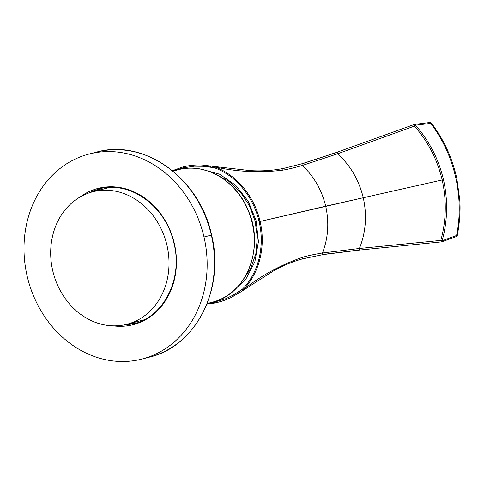 <?xml version="1.0" encoding="UTF-8"?>
<svg xmlns="http://www.w3.org/2000/svg" width="484" height="484" viewBox="0 0 484 484"><rect width="100%" height="100%" fill="white"/><g stroke="black" fill="none" stroke-linecap="round" stroke-linejoin="round"><path stroke-width="0.73" d="M94.465 191.38A68.407 58.504 -104.5 0 0 52.714 270.641A68.407 58.504 -104.5 0 0 125.241 324.667A68.407 58.504 -104.5 0 0 166.986 245.4A68.407 58.504 -104.5 0 0 94.465 191.38A68.407 58.504 -104.5 0 0 92.589 191.833A68.407 58.504 -104.5 0 0 52.98 271.742A68.407 58.504 -104.5 0 0 125.241 324.667A68.407 58.504 -104.5 0 0 127.117 324.213A68.407 58.504 -104.5 0 0 166.726 244.305A68.407 58.504 -104.5 0 0 94.465 191.38L110.019 187.362L94.465 191.38M179.746 169.346L172.933 171.106L179.776 169.339A68.407 58.504 -104.5 0 0 177.9 169.793A68.407 58.504 75.5 0 1 179.776 169.339A68.407 58.504 75.5 0 1 252.037 222.265A68.407 58.504 75.5 0 1 212.428 302.173A68.407 58.504 -104.5 0 0 252.037 222.265A68.407 58.504 -104.5 0 0 179.776 169.339C206.735 162.751 237.632 181.899 248.927 212.022C264.603 248.806 246.029 294.774 212.276 302.21L207.122 303.541M210.552 302.627A68.407 58.504 -104.5 0 0 212.428 302.173M96.135 152.224A105.863 90.544 75.5 0 1 211.351 235.115L204 237.015A105.863 90.544 -104.5 0 0 88.778 154.124A105.863 90.544 -104.5 0 0 27.146 276.074A105.863 90.544 -104.5 0 0 142.369 358.965A105.863 90.544 -104.5 0 0 204 237.015L211.351 235.115A105.863 90.544 75.5 0 1 149.719 357.065A105.863 90.544 -104.5 0 0 211.351 235.115L211.351 235.115A105.863 90.544 -104.5 0 0 96.135 152.224M93.999 190.514A70.361 60.173 -104.5 0 0 90.351 192.475M124.539 324.812A70.361 60.173 -104.5 0 0 128.677 324.758M174.125 243.597L174.343 243.561A70.361 60.173 75.5 0 1 113.081 325.835A70.361 60.173 -104.5 0 0 174.343 243.561A70.361 60.173 -104.5 0 0 79.83 197.133A70.361 60.173 75.5 0 1 174.343 243.561L174.125 243.597A69.708 59.617 -104.5 0 0 98.258 189.02M204 237.015A105.863 90.544 75.5 0 1 139.386 359.685A105.863 90.544 75.5 0 1 27.146 276.074A105.863 90.544 75.5 0 1 91.76 153.404A105.863 90.544 75.5 0 1 204 237.015M302.234 163.689A1.627 0.478 72.8 0 0 302.306 165.486A1.627 0.478 -107.2 0 1 302.234 163.689A1.627 0.478 72.8 0 1 302.452 163.743L337.778 152.097A1.627 0.532 70.7 0 0 337.56 152.067A1.627 0.532 70.7 0 0 337.614 153.791L302.306 165.486C294.46 167.767 287.78 169.352 282.263 170.229L282.111 168.68L282.263 170.229C259.249 172.957 236.658 171.826 214.479 166.829C236.228 174.434 254.481 196.232 260.083 221.46C266.109 246.58 259.212 273.956 242.907 289.964C260.682 275.886 280.502 265.014 302.373 257.355L302.93 258.607M414.54 124.448A1.627 0.714 83 0 1 414.74 124.352A1.627 0.714 83 0 1 415.502 125.211C429.26 140.965 438.589 159.115 443.477 179.673C448.045 200.279 447.603 220.631 442.158 240.729L456.569 235.484C464.404 197.242 454.579 154.541 430.693 123.384L415.502 125.211C429.26 140.965 438.589 159.115 443.477 179.673L442.17 179.975C437.342 159.629 428.098 141.673 414.437 126.106L337.614 153.791C350.404 165.437 358.953 180.084 363.266 197.732L442.17 179.975C437.336 159.629 428.092 141.673 414.437 126.106L415.502 125.211A1.627 0.714 -97 0 0 414.752 124.346A1.627 0.714 -97 0 0 414.54 124.448A1.627 0.52 69.8 0 0 414.364 124.442A1.627 0.52 69.8 0 0 414.437 126.106L337.614 153.791A1.627 0.532 -109.3 0 1 337.56 152.067L302.246 163.683L282.19 168.789M441.62 241.794A1.627 0.514 -95.5 0 1 441.469 241.891L360.084 250.01L323.197 254.578A1.627 0.472 -98.2 0 1 322.489 252.981A1.627 0.472 81.8 0 0 323.179 254.584L302.905 258.765L302.373 257.355C306.608 255.994 313.311 254.536 322.489 252.981C328.212 238.074 329.283 222.471 325.702 206.184L260.083 221.46C266.109 246.58 259.212 273.956 242.907 289.964L241.625 291.368L242.907 289.964C260.682 275.886 280.502 265.014 302.373 257.355C306.608 255.994 313.311 254.536 322.489 252.981L359.394 248.48A1.627 0.526 84 0 0 360.072 250.01A1.627 0.526 -96 0 1 359.394 248.48L440.815 240.409C446.248 220.516 446.702 200.376 442.17 179.975L363.266 197.732C367.138 215.543 365.844 232.459 359.394 248.48L440.815 240.409A1.627 0.514 84.5 0 0 441.469 241.891A1.627 0.514 84.5 0 0 441.62 241.794A1.627 0.708 -109.9 0 0 441.874 241.794A1.627 0.708 -109.9 0 0 442.158 240.729L440.815 240.409C446.248 220.516 446.702 200.376 442.17 179.975L443.477 179.673C448.045 200.285 447.603 220.643 442.158 240.729L456.569 235.484A1.627 0.708 70.1 0 1 456.285 236.579A1.627 0.708 -109.9 0 0 456.569 235.484L457.326 235.369L456.569 235.484C464.404 197.242 454.579 154.541 430.693 123.384C431.631 122.894 431.655 123.075 430.766 123.934C431.655 123.075 431.631 122.894 430.693 123.384A1.627 0.714 -97 0 0 429.925 122.488A1.627 0.714 -97 0 0 429.707 122.597A1.627 0.714 83 0 1 429.931 122.488A1.627 0.714 83 0 1 430.693 123.384M360.072 250.01A1.627 0.526 84 0 0 360.271 249.865L323.366 254.415A1.627 0.472 81.8 0 1 323.179 254.584M415.502 125.211L414.437 126.106A1.627 0.52 -110.2 0 1 414.377 124.436L337.572 152.061M215.271 302.554A0.98 0.508 -101.7 0 1 214.793 302.984A0.98 0.508 -101.7 0 1 214.267 302.173L209.372 302.96L214.267 302.173L225.877 298.688L232.526 295.409L242.188 289.39C258.359 273.581 265.069 246.501 259.115 221.684C253.58 196.758 235.629 175.141 214.085 167.67A0.98 0.436 -70.3 0 1 214.479 166.829L211.296 165.994A0.98 0.49 93.8 0 0 211.103 165.885A0.98 0.49 93.8 0 0 210.534 166.986L202.717 166.29A0.98 0.484 -83.8 0 1 203.322 165.195L249.944 170.592C260.767 171.306 271.488 170.664 282.111 168.68M212.228 166.006L214.479 166.829C236.228 174.434 254.481 196.232 260.083 221.46L259.115 221.684C253.58 196.758 235.629 175.141 214.085 167.67L202.717 166.29L194.253 166.2L183.261 167.857L174.694 170.616L183.261 167.857A0.98 0.508 -103.2 0 1 183.545 166.774A0.98 0.508 76.8 0 0 183.261 167.857L194.253 166.2L202.717 166.29A0.98 0.484 96.2 0 1 203.008 165.353A0.98 0.484 96.2 0 1 203.528 165.334M201.459 169.255L219.47 174.161L235.635 185.239L248.292 201.344L256.169 220.855L258.426 241.746L254.856 261.874L245.818 279.207L232.223 291.955L245.818 279.207L254.856 261.874L258.426 241.746L256.169 220.855L248.292 201.344L235.635 185.239L219.47 174.161L201.459 169.255M211.103 165.885A0.98 0.49 -86.2 0 0 210.534 166.986L214.085 167.67A0.98 0.436 109.7 0 1 214.479 166.829C236.658 171.826 259.249 172.957 282.263 170.229C287.78 169.352 294.46 167.767 302.306 165.486C313.983 176.418 321.781 189.982 325.702 206.184L363.266 197.732C358.953 180.084 350.404 165.437 337.614 153.791L302.306 165.486C313.983 176.418 321.781 189.982 325.702 206.184C329.283 222.471 328.212 238.074 322.489 252.981L359.394 248.48C365.844 232.459 367.138 215.543 363.266 197.732L259.115 221.684C265.069 246.495 258.359 273.581 242.188 289.39A0.98 0.454 45.1 0 0 242.907 289.964A0.98 0.454 -134.9 0 1 242.188 289.39L239.284 291.495A0.98 0.496 -118.8 0 0 240.252 292.221L233.518 296.117A0.98 0.49 -121.2 0 1 232.526 295.409L239.284 291.495A0.98 0.496 61.2 0 0 240.252 292.215A0.98 0.496 61.2 0 0 240.391 292.015M233.663 295.875A0.98 0.49 58.8 0 1 233.197 296.117A0.98 0.49 58.8 0 1 232.526 295.409L225.877 298.688L214.267 302.173A0.98 0.508 78.3 0 0 214.975 302.996M215.483 174.161L228.823 181.3L240.379 192.009L249.345 205.555L255.141 221.061L257.355 237.444L255.861 253.604L250.736 268.457L242.339 281.004L250.736 268.457L255.861 253.604L257.355 237.444L255.141 221.061L249.345 205.555L240.379 192.009L228.823 181.3L215.483 174.161M441.868 241.8L441.469 241.891A1.627 0.514 -95.5 0 1 440.815 240.409L442.158 240.729A1.627 0.708 70.1 0 1 441.868 241.8L456.285 236.579L457.326 235.369C459.8 221.466 460.593 209.524 459.715 199.529L456.884 178.886C452.425 158.304 443.931 139.713 431.413 123.124L429.919 122.488L414.377 124.436M92.74 191.791L109.88 187.362M172.903 171.082L178.052 169.751M126.965 324.25L144.099 319.827M142.054 359.043L149.405 357.144C195.851 346.532 225.169 288.676 211.581 235.049C199.916 178.59 144.123 138.249 96.443 152.145L89.092 154.045M129.44 323.614L137.057 322.834M95.215 191.15L102.257 188.143M122.494 325.194L134.068 323.754M134.806 323.572L133.336 323.953C163.671 317.056 182.994 279.038 174.034 243.627C166.321 206.341 129.579 179.854 98.464 188.966L99.934 188.591M88.378 193.134L99.202 188.784M302.905 258.765C292.469 261.62 282.541 265.746 273.121 271.149L240.245 292.227M172.395 170.664L183.527 166.78C191.519 164.971 199.596 164.59 203.31 165.195M233.518 296.117C230.729 298.065 223.045 301.278 214.957 303.002L206.91 304.073"/></g></svg>
